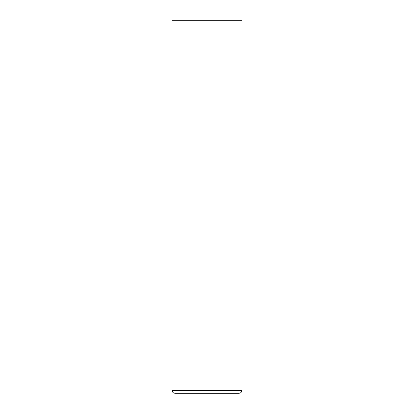 <?xml version="1.0" encoding="UTF-8"?>
<svg xmlns="http://www.w3.org/2000/svg" width="414" height="414" viewBox="0 0 414 414"><rect width="100%" height="100%" fill="white"/><g stroke="black" fill="none" stroke-linecap="round" stroke-linejoin="round"><path stroke-width="0.31" stroke-dasharray="2.07 1.55" d="M207 276.862L241.931 276.862L207 276.862M174.863 393.3L239.137 393.3M241.931 20.7L172.069 20.7M172.069 390.505L241.931 390.505"/><path stroke-width="0.62" d="M241.931 390.505L241.931 276.862L172.069 276.862L241.931 276.862L241.931 20.7L172.069 20.7L172.069 390.505C172.234 392.203 173.166 393.134 174.863 393.3L239.137 393.3C240.834 393.134 241.766 392.203 241.931 390.505L172.069 390.505"/></g></svg>
